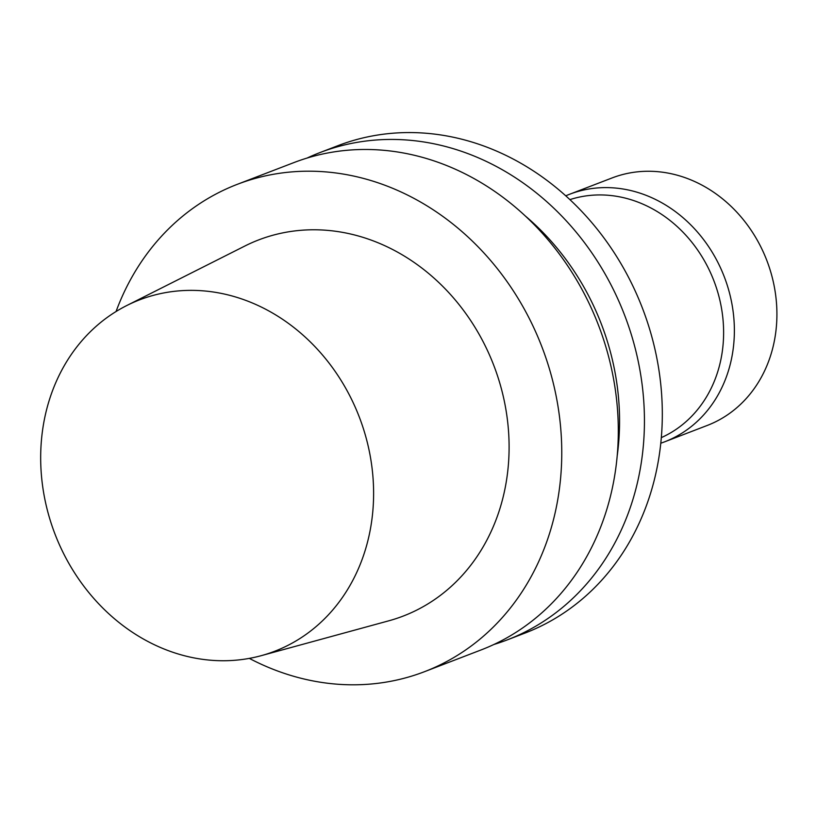 <?xml version="1.0" encoding="UTF-8"?>
<svg xmlns="http://www.w3.org/2000/svg" width="817" height="817" viewBox="0 0 817 817"><rect width="100%" height="100%" fill="white"/><g stroke="black" fill="none" stroke-linecap="round" stroke-linejoin="round"><path stroke-width="1.23" d="M569.898 199.624A127.615 110.52 69 0 1 707.675 266.822A127.615 110.52 69 0 1 661.341 437.616M565.762 195.825A132.589 114.829 69 0 1 569.572 194.272A132.589 114.829 69 0 1 717.816 262.288A132.589 114.829 69 0 1 664.67 441.813A132.589 114.829 69 0 1 660.81 443.202M569.572 194.272L612.117 177.932A132.589 114.829 69 0 1 760.361 245.948A132.589 114.829 69 0 1 707.216 425.463L664.67 441.813M116.045 311.532A261.031 226.064 69 0 1 237.287 184.336A261.031 226.064 69 0 1 529.161 318.242A261.031 226.064 69 0 1 424.534 671.676A261.031 226.064 69 0 1 249.308 658.379M126.706 305.568L244.814 246.05A201.493 174.501 69 0 1 483.94 343.283A201.493 174.501 69 0 1 388.8 620.808L261.215 655.673A188.237 163.012 69 0 1 54.974 534.022A188.237 163.012 69 0 1 126.706 305.568A188.237 163.012 69 0 1 350.105 396.408A188.237 163.012 69 0 1 261.215 655.673M237.287 184.336L293.844 162.614A261.031 226.064 69 0 1 585.707 296.52A261.031 226.064 69 0 1 481.08 649.944L424.534 671.676M525.219 215.902A239.463 207.385 69 0 1 589.649 297.776A239.463 207.385 69 0 1 617.254 455.447M307.09 158.059A261.031 226.064 69 0 1 319.978 152.575A261.031 226.064 69 0 1 611.841 286.481A261.031 226.064 69 0 1 507.214 639.905A261.031 226.064 69 0 1 493.968 644.46M319.978 152.575L337.85 145.702A261.031 226.064 69 0 1 629.713 279.608A261.031 226.064 69 0 1 525.086 633.042L507.214 639.905"/></g></svg>
